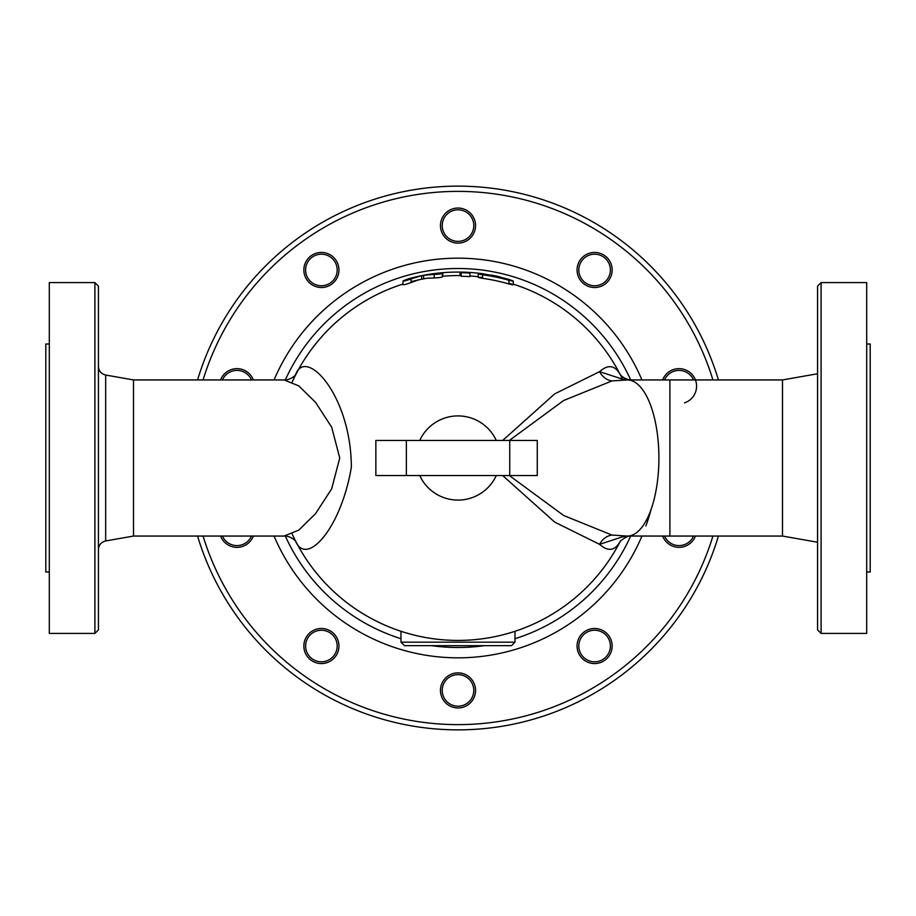 <?xml version="1.0" encoding="UTF-8"?>
<svg xmlns="http://www.w3.org/2000/svg" width="916" height="916" viewBox="0 0 916 916"><rect width="100%" height="100%" fill="white"/><g stroke="black" fill="none" stroke-linecap="round" stroke-linejoin="round"><path stroke-width="1.37" d="M414.147 277.319A185.925 185.925 0 0 1 421.669 275.659L423.639 275.269A185.925 185.925 0 0 1 460.061 272.086L461.16 272.098A185.925 185.925 0 0 1 469.931 272.453L461.16 272.098L461.16 272.705L469.931 273.06L469.931 272.453A185.925 185.925 0 0 1 482.102 273.644L491.331 275.35A185.662 185.662 0 0 0 482.56 273.976C476.904 273.472 476.904 273.747 482.56 274.789A184.86 184.86 0 0 1 508.872 280.285C514.506 281.59 514.506 281.315 508.872 279.449A185.662 185.662 0 0 0 500.102 277.17L501.853 277.594M442.737 272.693C437.081 273.22 437.081 273.22 442.737 272.693L442.737 276.22A182.421 182.421 0 0 0 442.565 276.231L442.565 276.231A182.421 182.421 0 0 1 461.16 275.601L460.061 275.59L460.061 272.086M442.119 276.724C441.981 277.353 439.348 277.766 434.23 277.949L426.913 278.246A182.421 182.421 0 0 0 411.078 281.716M461.16 272.705L461.16 276.22L469.931 276.586L469.931 273.06M408.65 278.739A185.925 185.925 0 0 1 418.394 276.334A185.925 185.925 0 0 0 408.65 278.739L403.189 280.8C403.418 281.349 406.051 280.72 411.078 278.911L421.669 275.659L421.669 279.231L423.639 278.842L423.639 275.269L434.23 274.399C439.348 274.205 441.981 273.804 442.119 273.197L436.669 273.3A185.925 185.925 0 0 0 426.913 274.685A185.925 185.925 0 0 1 436.669 273.3M442.565 276.85L442.119 273.197M403.189 280.8L402.742 284.796M418.394 279.93L411.078 282.563C406.051 284.407 403.429 285.048 403.189 284.487M500.102 277.17L491.331 275.35M482.56 273.976C476.904 273.472 476.904 273.747 482.56 274.789L482.56 278.349C476.904 277.285 476.904 277.01 482.56 277.514M508.872 283.101C514.494 285.013 514.494 285.3 508.872 283.96A181.322 181.322 0 0 0 482.56 278.349M508.872 283.96L508.872 280.285C514.506 281.59 514.506 281.315 508.872 279.449M500.102 276.895A185.925 185.925 0 0 0 491.331 275.086M292.193 381.949A182.421 182.421 0 0 1 402.742 284.143A182.421 182.421 0 0 0 295.628 374.873M295.433 540.772C305.864 567.084 340.637 529.998 351.343 467.355C351.229 395.048 305.165 345.79 295.433 375.228L295.696 374.77C292.559 378.411 286.674 380.426 284.029 379.945L298.776 385.876L315.562 402.364L331.672 427.165L339.744 458L331.672 488.835L315.551 513.658L298.765 530.135L284.04 536.055C286.662 535.574 292.548 537.577 295.696 541.23L295.433 540.772A182.421 182.421 0 0 1 292.193 534.051M404.506 645.677L400.99 642.173L400.99 631.284A182.421 182.421 0 0 1 295.628 541.138A182.421 182.421 0 0 0 620.372 541.15A182.421 182.421 0 0 1 515.01 631.284L515.01 642.173L400.99 642.173L404.506 645.677L511.494 645.677L515.01 642.173L511.494 645.677M502.655 475.541L554.718 522.131L599.591 544.344C608.293 552.005 615.289 550.814 620.567 540.772L620.292 541.253C624.964 537.234 628.845 535.505 631.948 536.055L631.868 536.055M628.903 379.945L622.491 379.167A182.421 182.421 0 0 0 620.567 375.228C615.289 365.198 608.293 364.007 599.591 371.656L554.741 393.846L502.655 440.459M620.372 374.862A182.421 182.421 0 0 0 513.258 284.143A182.421 182.421 0 0 1 620.372 374.862M478.175 276.701A182.421 182.421 0 0 0 469.931 275.968M334.168 260.694A15.79 15.79 0 0 1 323.039 285.678A15.79 15.79 0 0 1 306.975 263.556A15.79 15.79 0 0 1 334.168 260.694M335.588 259.663A17.541 17.541 0 0 0 305.371 262.846A17.541 17.541 0 0 0 323.222 287.418A17.541 17.541 0 0 0 335.588 259.663M222.462 379.945A15.79 15.79 0 0 1 251.465 379.945M253.354 379.945A17.541 17.541 0 0 0 220.573 379.945M251.465 536.055A15.79 15.79 0 0 1 222.462 536.055M220.573 536.055A17.541 17.541 0 0 0 253.354 536.055M308.623 636.746A15.79 15.79 0 0 1 335.817 639.608A15.79 15.79 0 0 1 319.741 661.718A15.79 15.79 0 0 1 308.623 636.746M307.204 635.715A17.541 17.541 0 0 0 319.558 663.47A17.541 17.541 0 0 0 337.42 638.887A17.541 17.541 0 0 0 307.204 635.715M442.21 690.412A15.79 15.79 0 0 1 465.889 676.741A15.79 15.79 0 0 1 465.889 704.083A15.79 15.79 0 0 1 442.21 690.412M440.459 690.412A17.541 17.541 0 0 0 466.771 705.606A17.541 17.541 0 0 0 466.771 675.218A17.541 17.541 0 0 0 440.459 690.412M581.832 655.306A15.79 15.79 0 0 1 592.961 630.322A15.79 15.79 0 0 1 609.025 652.444A15.79 15.79 0 0 1 581.832 655.306M580.412 656.337A17.541 17.541 0 0 0 610.628 653.154A17.541 17.541 0 0 0 592.778 628.582A17.541 17.541 0 0 0 580.412 656.337M693.538 536.055A15.79 15.79 0 0 1 664.535 536.055M662.646 536.055A17.541 17.541 0 0 0 695.427 536.055M664.535 379.945A15.79 15.79 0 0 1 693.538 379.945M684.458 402.868A17.541 17.541 0 0 0 691.74 374.083A17.541 17.541 0 0 0 662.646 379.945M607.377 279.254A15.79 15.79 0 0 1 580.183 276.392A15.79 15.79 0 0 1 596.259 254.282A15.79 15.79 0 0 1 607.377 279.254M608.797 280.285A17.541 17.541 0 0 0 596.442 252.53A17.541 17.541 0 0 0 578.58 277.113A17.541 17.541 0 0 0 608.797 280.285M473.79 225.588A15.79 15.79 0 0 1 450.111 239.259A15.79 15.79 0 0 1 450.111 211.917A15.79 15.79 0 0 1 473.79 225.588M475.541 225.588A17.541 17.541 0 0 0 449.229 210.394A17.541 17.541 0 0 0 449.229 240.782A17.541 17.541 0 0 0 475.541 225.588M375.858 475.541L537.268 475.541L537.268 440.459L375.858 440.459L375.858 475.541M653.532 379.945L669.894 379.945L668.256 379.945L669.894 379.945L669.894 536.055L629.475 536.009M626.235 379.945A17.541 14.244 -89.3 0 1 622.491 379.167L599.591 371.656A17.541 15.286 -103 0 0 611.968 380.93L627.346 379.945A78.055 31.556 90 0 1 658.902 458A78.055 31.556 90 0 1 627.346 536.055L782.493 536.055L782.493 379.945L627.346 379.945A78.055 31.556 90 0 0 626.888 379.957M509.342 440.459L563.638 400.51L611.968 380.93M628.113 536.055A17.541 12.515 -91.1 0 0 627.368 536.169L622.491 536.833L599.591 544.344A17.541 15.286 103 0 1 611.968 535.07L563.603 515.468L509.342 475.541M626.888 536.043L611.968 535.07M627.368 536.169L629.029 536.055M655.284 536.055L667.26 536.055M817.576 286.101L817.576 629.899L821.091 633.403L821.091 282.597L817.576 286.101M821.091 633.403L866.696 633.403L866.696 282.597L821.091 282.597M866.696 343.992L870.2 343.992L870.2 572.008L866.696 572.008M284.052 536.055L133.507 536.055L133.507 379.945L105.672 375.033C101.172 373.911 98.756 371.026 98.424 366.4M94.909 633.403L98.424 629.899L98.424 286.101L94.909 282.597L94.909 633.403L49.304 633.403L49.304 282.597L94.909 282.597M49.304 572.008L45.8 572.008L45.8 343.992L49.304 343.992M718.43 379.945A271.88 271.88 0 0 0 197.57 379.945M197.57 536.055A271.88 271.88 0 0 0 718.43 536.055M469.931 272.453A185.925 185.925 0 0 0 461.16 272.098M434.23 274.399L434.23 277.949M411.078 278.911L411.078 282.563M496.266 475.541A42.102 42.102 0 0 1 419.734 475.541M419.734 440.459A42.102 42.102 0 0 1 496.266 440.459M509.743 475.541L509.743 440.459M406.372 475.541L406.372 440.459M622.491 536.833A17.541 14.244 89.3 0 1 626.235 536.055M133.507 536.055L105.672 540.967L105.672 375.033M712.934 536.055A266.613 266.613 0 0 1 203.066 536.055M203.066 379.945A266.613 266.613 0 0 1 712.934 379.945M641.944 379.945A199.814 199.814 0 0 0 274.056 379.945M274.056 536.055A199.814 199.814 0 0 0 641.944 536.055M645.894 525.99A199.814 199.814 0 0 0 651.104 509.388M630.655 536.112A189.498 189.498 0 0 1 515.01 638.715M484.175 645.677A189.498 189.498 0 0 1 431.825 645.677M400.99 638.715A189.498 189.498 0 0 1 285.345 536.112M285.345 379.888A189.498 189.498 0 0 1 630.655 379.888M478.175 273.781L478.175 277.319M513.258 281.098L513.258 284.796M654.711 379.945L668.256 379.945M625.273 536.055L627.346 536.055M631.971 379.945C629.452 380.426 623.601 378.514 620.304 374.77M782.493 536.055L817.576 542.238M782.493 379.945L817.576 373.762M284.052 379.945L133.507 379.945M105.672 540.967C101.172 542.089 98.756 544.974 98.424 549.6"/></g></svg>
